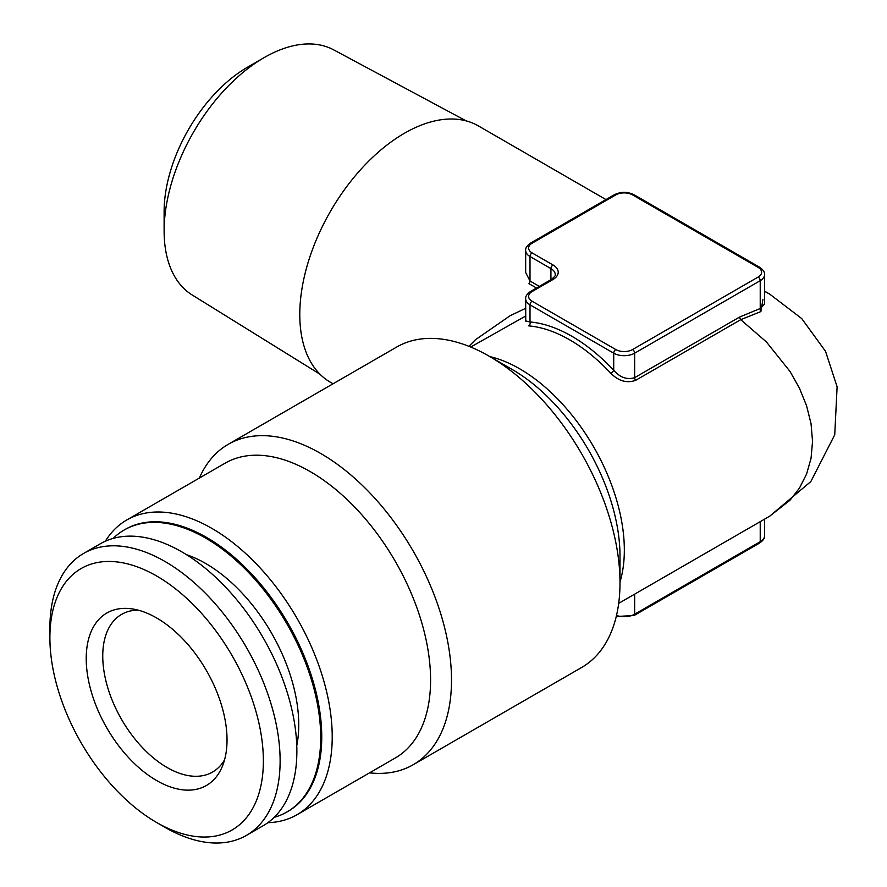 <?xml version="1.0" encoding="UTF-8"?>
<svg xmlns="http://www.w3.org/2000/svg" width="887" height="887" viewBox="0 0 887 887"><rect width="100%" height="100%" fill="white"/><g stroke="black" fill="none" stroke-linecap="round" stroke-linejoin="round"><path stroke-width="1.33" d="M138.095 610.123A91.017 52.544 -120 0 0 121.597 614.381A91.017 52.544 -120 0 0 102.748 656.047A91.017 52.544 -120 0 0 142.474 747.641A91.017 52.544 -120 0 0 212.603 772.034A91.017 52.544 -120 0 0 224.544 759.871M156.633 617.962A99.566 57.478 60 0 1 222.404 766.224A99.566 57.478 60 0 1 106.85 727.994A99.566 57.478 60 0 1 131.52 608.804A99.566 57.478 60 0 1 156.633 617.962M165.004 827.338L156.633 822.504A150.956 87.159 60 0 1 49.894 637.62A150.956 87.159 60 0 1 156.633 575.996A150.956 87.159 60 0 1 263.372 760.869A150.956 87.159 60 0 1 156.633 822.504L165.004 827.338A162.798 93.989 60 0 0 246.409 835.399L263.151 825.73A162.798 93.989 60 0 0 263.151 637.753A162.798 93.989 60 0 0 100.353 543.764L83.611 553.433A162.798 93.989 60 0 1 246.409 647.421A162.798 93.989 60 0 1 246.409 835.399M49.894 637.62L49.894 627.952A162.798 93.989 60 0 1 83.611 553.433M186.547 554.719A131.719 76.049 60 0 1 205.596 563.433A131.719 76.049 60 0 1 296.768 745.612M113.159 538.398A162.798 93.989 60 0 1 124.202 529.994A162.798 93.989 60 0 1 205.596 538.065A162.798 93.989 60 0 1 311.947 681.515A162.798 93.989 60 0 1 286.989 811.96A162.798 93.989 60 0 1 274.194 817.326M286.989 811.96L288.042 811.361A162.798 93.989 -120 0 0 312.989 680.917A162.798 93.989 -120 0 0 206.638 537.455A162.798 93.989 -120 0 0 125.244 529.395L124.202 529.994M319.941 374.192L192.157 294.961A141.532 81.715 -60 0 1 164.117 230.919A141.532 81.715 -60 0 1 264.193 57.577A141.532 81.715 -60 0 1 333.667 49.849L466.185 120.898M164.117 230.919L164.117 211.594A117.86 68.044 -60 0 1 247.451 67.246L264.193 57.577M105.331 541.225A170.193 98.257 60 0 1 126.774 519.97A170.193 98.257 60 0 1 211.871 528.397A170.193 98.257 60 0 1 323.056 678.367A170.193 98.257 60 0 1 296.968 814.754A170.193 98.257 60 0 1 267.841 822.692M126.774 519.97L225.143 463.169A170.193 98.257 60 0 1 310.239 471.607A170.193 98.257 60 0 1 421.425 621.576A170.193 98.257 60 0 1 395.336 757.953L296.968 814.754M199.364 478.06A184.995 106.806 60 0 1 228.214 444.32A184.995 106.806 60 0 1 320.706 453.479A184.995 106.806 60 0 1 441.56 616.498A184.995 106.806 60 0 1 413.198 764.727A184.995 106.806 60 0 1 369.546 772.843M413.198 764.727L581.684 667.456A184.995 106.806 -120 0 0 620.002 582.77A184.995 106.806 -120 0 0 489.192 356.208A184.995 106.806 -120 0 0 396.689 347.039L228.214 444.32M489.192 356.208L512.287 369.535A152.331 87.946 -120 0 0 512.287 369.535L489.192 356.208M605.965 199.575L478.426 125.932A147.996 85.44 120 0 0 330.43 211.383A147.996 85.44 120 0 0 330.43 382.264L333.057 383.783M468.913 346.329L475.521 339.688L510.202 315.661L525.669 308.321M764.561 291.335L769.628 294.063L764.561 291.136M769.628 294.063L801.715 318.566L825.542 351.319L837.106 386.799L834.745 434.785L810.829 481.574L769.628 516.234L790.062 500.168L799.464 488.083L806.582 474.046L811.04 458.346L812.547 441.393L811.04 423.687L806.582 405.791L799.464 388.229L790.062 371.498L766.379 341.916L740.734 319.675L635.669 380.323C626.932 383.45 618.638 381.1 610.799 373.261A147.996 85.44 -120 0 0 528.73 325.884A2.96 2.24 -85.1 0 0 530.005 321.97A150.956 87.159 60 0 1 613.715 370.311C620.135 377.552 627.109 380.002 634.648 377.651L739.703 317.003L760.226 308.499L764.561 304.097L764.561 274.637A14.802 8.548 180 0 1 760.226 280.68L760.226 308.499A2.96 2.107 76 0 0 760.891 311.559L740.734 319.675A2.96 1.707 -120 0 1 739.703 317.003M525.669 316.038L470.687 347.039M762.909 299.562L760.891 311.559M525.669 320.906L530.005 321.97L530.005 304.851A14.802 8.548 180 0 1 525.669 298.808L525.758 321.194M553.022 279.472L532.089 291.557A11.841 6.841 0 0 0 532.089 301.225L615.811 349.556A11.841 6.841 0 0 0 632.553 349.556L758.13 277.054A11.841 6.841 0 0 0 758.13 267.386L632.553 194.885A11.841 6.841 0 0 0 615.811 194.885L532.089 243.226A11.841 6.841 0 0 0 532.089 252.895L553.022 264.98A17.762 10.256 180 0 1 553.022 279.472A2.96 1.707 -120 0 0 551.548 279.327C555.051 276.19 556.293 274.626 555.262 274.637A14.802 8.548 0 0 0 550.927 268.595L530.005 256.52A14.802 8.548 180 0 1 525.669 250.478L525.669 272.542L530.005 280.991L539.34 286.379M758.13 277.054A2.96 1.707 -120 0 1 760.226 280.68L634.648 353.181A14.802 8.548 180 0 1 613.715 353.181L613.715 370.311A2.96 0.898 -43.1 0 1 610.799 373.261M489.879 356.607A147.996 85.44 60 0 1 519.682 368.804A147.996 85.44 60 0 1 620.002 581.972M620.002 582.77L620.002 556.105A152.331 87.946 -120 0 0 512.287 369.546M536.513 288.009L528.974 283.663A2.96 1.707 120 0 0 530.005 280.991L530.005 256.52A2.96 1.707 -60 0 1 532.089 252.895M634.648 594.157L634.648 614.192L760.226 541.691A14.802 8.548 0 0 0 764.561 535.648L764.561 519.15M760.226 521.656L760.226 541.691A2.96 1.707 60 0 1 759.616 543.044L634.039 615.545A2.96 1.707 60 0 0 634.648 614.192A14.802 8.548 0 0 1 616.498 615.456M632.553 349.556A2.96 1.707 60 0 1 634.648 353.181L634.648 377.651A2.96 1.707 -120 0 0 635.669 380.323M553.022 264.98A2.96 1.707 120 0 0 550.927 268.595L550.927 279.682M615.811 349.556A2.96 1.707 120 0 0 613.715 353.181L530.005 304.851A2.96 1.707 120 0 1 532.089 301.225M615.811 194.885A2.96 1.707 60 0 0 614.336 194.741L530.614 243.082A2.96 1.707 60 0 1 532.089 243.226M532.089 291.557A2.96 1.707 -120 0 0 530.614 291.413C526.945 294.04 525.304 296.502 525.669 298.808M614.336 194.741C620.9 191.581 627.464 191.581 634.039 194.741A2.96 1.707 120 0 0 632.553 194.885M634.039 194.741L759.616 267.242A2.96 1.707 120 0 0 758.13 267.386M769.639 516.223L618.682 603.371M616.254 616.487L634.039 615.545M759.616 543.044C763.275 540.427 764.927 537.954 764.561 535.648M530.614 243.082C526.945 245.699 525.304 248.172 525.669 250.478M551.548 279.327L530.614 291.413M759.616 267.242C763.275 269.87 764.927 272.331 764.561 274.637"/></g></svg>
